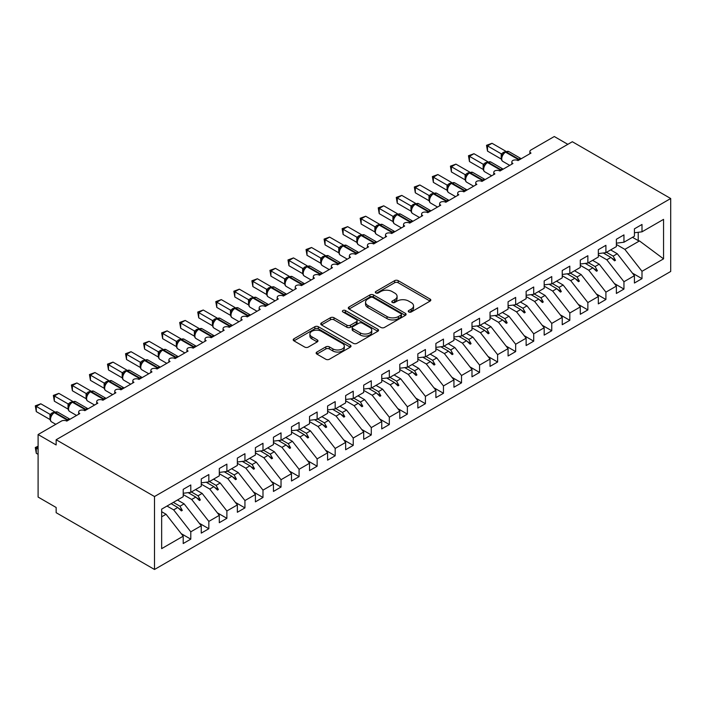 <?xml version="1.0" encoding="UTF-8"?>
<svg xmlns="http://www.w3.org/2000/svg" width="706" height="706" viewBox="0 0 706 706"><rect width="100%" height="100%" fill="white"/><g stroke="black" fill="none" stroke-linecap="round" stroke-linejoin="round"><path stroke-width="1.06" d="M408.774 311.973A1.756 1.015 0 0 0 411.254 311.973L430.078 301.109A2.506 1.447 0 0 0 430.81 300.085A2.506 1.447 0 0 0 430.078 299.062L398.193 280.653A2.506 1.447 0 0 0 394.645 280.653L375.821 291.516A1.756 1.015 0 0 0 375.31 292.231A1.756 1.015 0 0 0 375.821 292.946A1.756 1.015 0 0 0 378.301 292.946L380.737 291.543A8.013 4.633 0 0 1 392.077 291.543L394.733 293.078A8.013 4.633 0 0 1 397.081 296.352A8.013 4.633 0 0 1 394.733 299.626L392.298 301.03A1.756 1.015 0 0 0 391.786 301.744A1.756 1.015 0 0 0 392.298 302.459A1.756 1.015 0 0 0 394.778 302.459L397.213 301.056A8.013 4.633 0 0 1 408.553 301.056L411.21 302.592A8.013 4.633 0 0 1 413.557 305.866A8.013 4.633 0 0 1 411.21 309.14L408.774 310.543A1.756 1.015 0 0 0 408.262 311.258A1.756 1.015 0 0 0 408.774 311.973L408.774 310.543M316.87 352.047A2.506 1.447 0 0 0 316.138 353.062A2.506 1.447 0 0 0 316.87 354.085L325.819 359.257A2.506 1.447 0 0 0 329.367 359.257L350.264 347.184A2.506 1.447 0 0 0 351.006 346.161A2.506 1.447 0 0 0 350.264 345.137L318.38 326.728A2.506 1.447 0 0 0 314.841 326.728L293.934 338.801A2.506 1.447 0 0 0 293.202 339.824A2.506 1.447 0 0 0 293.934 340.839L304.736 347.078A2.506 1.447 0 0 0 308.284 347.078L317.232 341.916A2.506 1.447 0 0 0 317.965 340.892A2.506 1.447 0 0 0 317.232 339.868L311.867 336.78A6.698 3.865 0 0 1 309.908 334.044A6.698 3.865 0 0 1 314.046 330.47A6.698 3.865 0 0 1 321.345 331.308L342.339 343.425A6.698 3.865 0 0 1 344.307 346.161A6.698 3.865 0 0 1 340.168 349.735A6.698 3.865 0 0 1 332.861 348.896L329.367 346.875A2.506 1.447 0 0 0 325.819 346.875L316.87 352.047L316.87 354.085M670.7 198.518L154.508 496.539L154.508 569.477L670.7 271.466L670.7 198.518L572.337 141.729L56.145 439.75L56.145 444.956L38.098 434.534L61.378 421.094A3.83 2.206 180 0 1 66.796 421.094L79.787 413.592A3.83 2.206 0 0 1 78.666 412.03A3.83 2.206 0 0 1 79.61 410.574A3.83 2.206 180 0 1 84.844 410.671L97.834 403.17A3.83 2.206 0 0 1 96.713 401.608A3.83 2.206 0 0 1 97.666 400.152A3.83 2.206 180 0 1 102.891 400.258L115.89 392.757A3.83 2.206 0 0 1 114.76 391.186A3.83 2.206 0 0 1 115.713 389.738A3.83 2.206 180 0 1 120.938 389.836L133.937 382.334A3.83 2.206 0 0 1 132.816 380.772A3.83 2.206 0 0 1 133.761 379.316A3.83 2.206 180 0 1 138.985 379.413L151.984 371.912A3.83 2.206 0 0 1 150.863 370.35A3.83 2.206 0 0 1 151.808 368.894A3.83 2.206 180 0 1 157.041 368.991L170.031 361.49A3.83 2.206 0 0 1 168.91 359.928A3.83 2.206 0 0 1 169.855 358.471A3.83 2.206 180 0 1 175.088 358.577L188.078 351.076A3.83 2.206 0 0 1 186.958 349.505A3.83 2.206 0 0 1 187.902 348.049A3.83 2.206 180 0 1 193.135 348.155L206.126 340.654A3.83 2.206 0 0 1 205.005 339.092A3.83 2.206 0 0 1 205.958 337.636A3.83 2.206 180 0 1 211.182 337.733L224.181 330.231A3.83 2.206 0 0 1 223.052 328.669A3.83 2.206 0 0 1 224.005 327.213A3.83 2.206 180 0 1 229.229 327.31L242.229 319.809A3.83 2.206 0 0 1 241.108 318.247A3.83 2.206 0 0 1 242.052 316.791A3.83 2.206 180 0 1 247.276 316.897L260.276 309.387A3.83 2.206 0 0 1 259.155 307.825A3.83 2.206 0 0 1 260.099 306.369A3.83 2.206 180 0 1 265.332 306.475L278.323 298.973A3.83 2.206 0 0 1 277.202 297.411A3.83 2.206 0 0 1 278.146 295.955A3.83 2.206 180 0 1 283.38 296.052L296.37 288.551A3.83 2.206 0 0 1 295.249 286.989A3.83 2.206 0 0 1 296.193 285.533A3.83 2.206 180 0 1 301.427 285.63L314.417 278.129A3.83 2.206 0 0 1 313.296 276.567A3.83 2.206 0 0 1 314.249 275.111A3.83 2.206 180 0 1 319.474 275.216L332.473 267.706A3.83 2.206 0 0 1 331.343 266.144A3.83 2.206 0 0 1 332.297 264.688A3.83 2.206 180 0 1 337.521 264.794L350.52 257.293A3.83 2.206 0 0 1 349.399 255.722A3.83 2.206 0 0 1 350.344 254.275A3.83 2.206 180 0 1 355.568 254.372L368.567 246.871A3.83 2.206 0 0 1 367.447 245.309A3.83 2.206 0 0 1 368.391 243.852A3.83 2.206 180 0 1 373.624 243.949L386.614 236.448A3.83 2.206 0 0 1 385.494 234.886A3.83 2.206 0 0 1 386.438 233.43A3.83 2.206 180 0 1 391.671 233.527L404.662 226.026A3.83 2.206 0 0 1 403.541 224.464A3.83 2.206 0 0 1 404.485 223.008A3.83 2.206 180 0 1 409.718 223.114L422.709 215.612A3.83 2.206 0 0 1 421.588 214.042A3.83 2.206 0 0 1 422.541 212.594A3.83 2.206 180 0 1 427.765 212.691L440.765 205.19A3.83 2.206 0 0 1 439.635 203.628A3.83 2.206 0 0 1 440.588 202.172A3.83 2.206 180 0 1 445.813 202.269L458.812 194.768A3.83 2.206 0 0 1 457.691 193.206A3.83 2.206 0 0 1 458.635 191.75A3.83 2.206 180 0 1 463.86 191.847L476.859 184.345A3.83 2.206 0 0 1 475.738 182.783A3.83 2.206 0 0 1 476.682 181.327A3.83 2.206 180 0 1 481.916 181.433L494.906 173.923A3.83 2.206 0 0 1 493.785 172.361A3.83 2.206 0 0 1 494.729 170.905A3.83 2.206 180 0 1 499.963 171.011L512.953 163.51A3.83 2.206 0 0 1 511.832 161.948A3.83 2.206 0 0 1 512.777 160.491A3.83 2.206 180 0 1 518.01 160.589L531 153.087A3.83 2.206 0 0 1 529.879 151.525A3.83 2.206 0 0 1 531 149.963L554.289 136.523L567.827 144.333M154.508 496.539L56.145 439.75M380.913 327.443A2.506 1.447 0 0 0 384.461 327.443L405.368 315.379A2.506 1.447 0 0 0 406.1 314.355A2.506 1.447 0 0 0 405.368 313.332L373.474 294.923A2.506 1.447 0 0 0 369.935 294.923L349.029 306.986A2.506 1.447 0 0 0 348.296 308.01A2.506 1.447 0 0 0 349.029 309.034L380.913 327.443M343.619 312.352A1.756 1.015 0 0 1 345.393 312.599L377.781 331.299L356.909 343.345A2.506 1.447 0 0 1 353.371 343.345L321.477 324.936L330.426 319.809L330.426 317.726L321.477 322.889A2.506 1.447 0 0 0 320.745 323.913A2.506 1.447 0 0 0 321.477 324.936L321.477 322.889M330.426 319.809A2.506 1.447 0 0 1 333.973 319.809L333.973 317.726A2.506 1.447 0 0 0 330.426 317.726M333.973 317.726L346.902 325.192A2.506 1.447 0 0 0 350.45 325.192L356.38 321.768A2.506 1.447 0 0 0 357.112 320.745A2.506 1.447 0 0 0 356.38 319.721L342.913 311.946A1.756 1.015 0 0 1 342.401 311.231A1.756 1.015 0 0 1 343.487 310.296A1.756 1.015 0 0 1 345.393 310.516L377.816 329.234A2.506 1.447 0 0 1 378.548 330.258A2.506 1.447 0 0 1 377.816 331.282L377.816 329.234M161.656 516.801L166.06 514.25L183.207 536.189L161.656 548.633L161.656 509.141L183.207 496.697L183.207 489.346L190.788 484.969L190.788 492.32L183.207 493.265M181.204 533.621L190.788 539.155L190.788 531.812L201.254 525.767L184.107 503.837L177.48 500.007M167.004 506.043L173.641 509.873L190.788 531.812M190.788 492.32L201.254 486.275L201.254 478.933L208.835 474.556L208.835 481.898L201.254 482.842M199.251 523.208L208.835 528.741L208.835 521.39L219.301 515.345L202.154 493.415L195.527 489.585M183.207 494.562L191.688 499.46L208.835 521.39M208.835 481.898L219.301 475.853L219.301 468.51L226.882 464.133L226.882 471.476L219.301 472.42M217.298 512.785L226.882 518.319L226.882 510.967L237.357 504.931L220.21 482.992L213.574 479.162M201.254 484.139L209.735 489.037L226.882 510.967M226.882 471.476L237.357 465.43L237.357 458.088L244.938 453.711L244.938 461.062L237.357 462.006M235.345 502.363L244.938 507.896L244.938 500.554L255.404 494.509L238.257 472.57L231.621 468.74M219.301 473.717L227.791 478.615L244.938 500.554M244.938 461.062L255.404 455.017L255.404 447.666L262.985 443.289L262.985 450.64L255.404 451.584M253.401 491.941L262.985 497.474L262.985 490.132L273.451 484.087L256.304 462.156L249.668 458.326M237.357 463.295L245.838 468.193L262.985 490.132M262.985 450.64L273.451 444.595L273.451 437.243L281.032 432.875L281.032 440.217L273.451 441.162M271.448 481.527L281.032 487.061L281.032 479.709L291.499 473.664L274.352 451.734L267.715 447.904M255.404 452.881L263.885 457.779L281.032 479.709M281.032 440.217L291.499 434.172L291.499 426.83L299.079 422.453L299.079 429.795L291.499 430.739M289.495 471.105L299.079 476.638L299.079 469.287L309.546 463.251L292.399 441.312L285.771 437.482M273.451 442.459L281.932 447.357L299.079 469.287M299.079 429.795L309.546 423.75L309.546 416.408L317.126 412.03L317.126 419.373L309.546 420.317M307.542 460.683L317.126 466.216L317.126 458.874L327.593 452.828L310.446 430.889L303.818 427.059M291.499 432.037L299.979 436.935L317.126 458.874M317.126 419.373L327.593 413.337L327.593 405.985L335.173 401.608L335.173 408.959L327.593 409.904M325.59 450.26L335.173 455.794L335.173 448.451L345.649 442.406L328.502 420.467L321.865 416.646M309.546 421.614L318.027 426.512L335.173 448.451M335.173 408.959L345.649 402.914L345.649 395.563L353.229 391.186L353.229 398.537L345.649 399.481M343.637 439.847L353.229 445.38L353.229 438.029L363.696 431.984L346.549 410.054L339.913 406.224M327.593 411.201L336.082 416.099L353.229 438.029M353.229 398.537L363.696 392.492L363.696 385.149L371.277 380.772L371.277 388.115L363.696 389.059M361.693 429.425L371.277 434.958L371.277 427.607L381.743 421.561L364.596 399.631L357.96 395.801M345.649 400.779L354.13 405.676L371.277 427.607M371.277 388.115L381.743 382.07L381.743 374.727L389.324 370.35L389.324 377.692L381.743 378.637M379.74 419.002L389.324 424.535L389.324 417.193L399.79 411.148L382.643 389.209L376.007 385.379M363.696 390.356L372.177 395.254L389.324 417.193M389.324 377.692L399.79 371.656L399.79 364.305L407.371 359.928L407.371 367.279L399.79 368.223M397.787 408.58L407.371 414.113L407.371 406.771L417.837 400.726L400.69 378.787L394.063 374.957M381.743 379.934L390.224 384.832L407.371 406.771M407.371 367.279L417.837 361.234L417.837 353.882L425.418 349.505L425.418 356.857L417.837 357.801M415.834 398.158L425.418 403.691L425.418 396.348L435.884 390.303L418.737 368.373L412.11 364.543M399.79 369.52L408.271 374.409L425.418 396.348M425.418 356.857L435.884 350.811L435.884 343.469L443.465 339.092L443.465 346.434L435.884 347.378M433.881 387.744L443.465 393.277L443.465 385.926L453.94 379.881L436.793 357.951L430.157 354.121M417.837 359.098L426.318 363.996L443.465 385.926M443.465 346.434L453.94 340.389L453.94 333.047L461.521 328.669L461.521 336.012L453.94 336.956M451.928 377.322L461.521 382.855L461.521 375.504L471.987 369.467L454.84 347.529L448.204 343.698M435.884 348.676L444.374 353.574L461.521 375.504M461.521 336.012L471.987 329.967L471.987 322.624L479.568 318.247L479.568 325.598L471.987 326.543M469.984 366.899L479.568 372.433L479.568 365.09L490.035 359.045L472.888 337.106L466.251 333.276M453.94 338.253L462.421 343.151L479.568 365.09M479.568 325.598L490.035 319.553L490.035 312.202L497.615 307.825L497.615 315.176L490.035 316.12M488.031 356.477L497.615 362.01L497.615 354.668L508.082 348.623L490.935 326.693L484.298 322.863M471.987 327.831L480.468 332.729L497.615 354.668M497.615 315.176L508.082 309.131L508.082 301.78L515.662 297.411L515.662 304.754L508.082 305.698M506.078 346.064L515.662 351.597L515.662 344.246L526.129 338.2L508.982 316.27L502.354 312.44M490.035 317.418L498.515 322.315L515.662 344.246M515.662 304.754L526.129 298.709L526.129 291.366L533.71 286.989L533.71 294.331L526.129 295.276M524.126 335.641L533.71 341.175L533.71 333.823L544.176 327.787L527.029 305.848L520.401 302.018M508.082 306.995L516.563 311.893L533.71 333.823M533.71 294.331L544.176 288.286L544.176 280.944L551.757 276.567L551.757 283.909L544.176 284.862M542.173 325.219L551.757 330.752L551.757 323.41L562.232 317.365L545.085 295.426L538.449 291.596M526.129 296.573L534.61 301.471L551.757 323.41M551.757 283.909L562.232 277.873L562.232 270.522L569.813 266.144L569.813 273.496L562.232 274.44M560.22 314.797L569.813 320.33L569.813 312.987L580.279 306.942L563.132 285.012L556.496 281.182M544.176 286.151L552.666 291.048L569.813 312.987M569.813 273.496L580.279 267.45L580.279 260.099L587.86 255.722L587.86 263.073L580.279 264.018M578.276 304.383L587.86 309.916L587.86 302.565L598.326 296.52L581.179 274.59L574.543 270.76M562.232 275.737L570.713 280.635L587.86 302.565M587.86 263.073L598.326 257.028L598.326 249.686L605.907 245.309L605.907 252.651L598.326 253.595M596.323 293.961L605.907 299.494L605.907 292.143L616.373 286.106L599.226 264.168L592.59 260.337M580.279 265.315L588.76 270.213L605.907 292.143M605.907 252.651L616.373 246.606L616.373 239.263L623.954 234.886L623.954 242.229L616.373 243.173M614.37 283.538L623.954 289.072L623.954 281.729L634.42 275.684L634.42 283.027L642.001 278.649L642.001 271.307L663.552 258.864L639.477 240.931L638.215 240.614L638.215 232.283M598.326 254.892L606.807 259.79L623.954 281.729M623.954 242.229L634.42 236.192L634.42 228.841L642.001 224.464L642.001 231.815L634.42 232.759M632.417 273.116L642.001 278.649M616.373 244.47L624.854 249.368L642.001 271.307M38.098 434.534L38.098 497.059L56.145 507.482L56.145 512.688L154.508 569.477M166.06 514.25L161.656 511.709M190.788 539.155L183.207 543.532L183.207 536.189M208.835 528.741L201.254 533.118L201.254 525.767M226.882 518.319L219.301 522.696L219.301 515.345M244.938 507.896L237.357 512.274L237.357 504.931M262.985 497.474L255.404 501.851L255.404 494.509M281.032 487.061L273.451 491.438L273.451 484.087M299.079 476.638L291.499 481.015L291.499 473.664M317.126 466.216L309.546 470.593L309.546 463.251M335.173 455.794L327.593 460.171L327.593 452.828M353.229 445.38L345.649 449.748L345.649 442.406M371.277 434.958L363.696 439.335L363.696 431.984M389.324 424.535L381.743 428.913L381.743 421.561M407.371 414.113L399.79 418.49L399.79 411.148M425.418 403.691L417.837 408.068L417.837 400.726M443.465 393.277L435.884 397.654L435.884 390.303M461.521 382.855L453.94 387.232L453.94 379.881M479.568 372.433L471.987 376.81L471.987 369.467M497.615 362.01L490.035 366.388L490.035 359.045M515.662 351.597L508.082 355.974L508.082 348.623M533.71 341.175L526.129 345.552L526.129 338.2M551.757 330.752L544.176 335.129L544.176 327.787M569.813 320.33L562.232 324.707L562.232 317.365M587.86 309.916L580.279 314.285L580.279 306.942M605.907 299.494L598.326 303.871L598.326 296.52M623.954 289.072L616.373 293.449L616.373 286.106M642.001 231.815L663.552 219.372L663.552 258.864M173.349 502.39L179.986 506.22L184.107 503.837M173.641 509.873L177.771 507.499L181.389 510.915L182.298 510.394L179.986 506.22M171.134 503.669L177.771 507.499M191.397 491.967L198.033 495.797L202.154 493.415M191.688 499.46L195.818 497.077L199.445 500.492L200.345 499.972L198.033 495.797M188.149 492.647L195.818 497.077M209.444 481.545L216.08 485.375L220.21 482.992M209.735 489.037L213.865 486.655L217.492 490.07L218.392 489.549L216.08 485.375M206.196 482.224L213.865 486.655M227.5 471.123L234.127 474.953L238.257 472.57M227.791 478.615L231.912 476.232L235.539 479.656L236.439 479.136L234.127 474.953M224.243 471.811L231.912 476.232M245.547 460.709L252.174 464.53L256.304 462.156M245.838 468.193L249.959 465.81L253.586 469.234L254.487 468.713L252.174 464.53M242.29 461.389L249.959 465.81M263.594 450.287L270.23 454.117L274.352 451.734M263.885 457.779L268.006 455.396L271.633 458.812L272.542 458.291L270.23 454.117M260.346 450.966L268.006 455.396M281.641 439.864L288.277 443.695L292.399 441.312M281.932 447.357L286.062 444.974L289.689 448.389L290.59 447.869L288.277 443.695M278.393 440.544L286.062 444.974M299.688 429.442L306.325 433.272L310.446 430.889M299.979 436.935L304.11 434.552L307.737 437.976L308.637 437.455L306.325 433.272M296.441 430.122L304.11 434.552M317.735 419.02L324.372 422.85L328.502 420.467M318.027 426.512L322.157 424.13L325.784 427.554L326.684 427.033L324.372 422.85M314.488 419.708L322.157 424.13M335.791 408.606L342.419 412.436L346.549 410.054M336.082 416.099L340.204 413.716L343.831 417.131L344.731 416.611L342.419 412.436M332.535 409.286L340.204 413.716M353.838 398.184L360.466 402.014L364.596 399.631M354.13 405.676L358.251 403.294L361.878 406.709L362.778 406.188L360.466 402.014M350.582 398.864L358.251 403.294M371.885 387.762L378.522 391.592L382.643 389.209M372.177 395.254L376.298 392.871L379.925 396.295L380.834 395.766L378.522 391.592M368.638 388.441L376.298 392.871M389.933 377.339L396.569 381.169L400.69 378.787M390.224 384.832L394.354 382.449L397.981 385.873L398.881 385.352L396.569 381.169M386.685 378.028L394.354 382.449M407.98 366.926L414.616 370.756L418.737 368.373M408.271 374.409L412.401 372.036L416.028 375.451L416.928 374.93L414.616 370.756M404.732 367.605L412.401 372.036M426.027 356.504L432.663 360.334L436.793 357.951M426.318 363.996L430.448 361.613L434.075 365.028L434.975 364.508L432.663 360.334M422.779 357.183L430.448 361.613M444.083 346.081L450.71 349.911L454.84 347.529M444.374 353.574L448.495 351.191L452.122 354.606L453.023 354.085L450.71 349.911M440.826 346.761L448.495 351.191M462.13 335.659L468.758 339.489L472.888 337.106M462.421 343.151L466.542 340.769L470.17 344.193L471.07 343.672L468.758 339.489M458.874 336.347L466.542 340.769M480.177 325.245L486.813 329.067L490.935 326.693M480.468 332.729L484.59 330.346L488.217 333.77L489.126 333.25L486.813 329.067M476.929 325.925L484.59 330.346M498.224 314.823L504.861 318.653L508.982 316.27M498.515 322.315L502.646 319.933L506.273 323.348L507.173 322.827L504.861 318.653M494.977 315.503L502.646 319.933M516.271 304.401L522.908 308.231L527.029 305.848M516.563 311.893L520.693 309.51L524.32 312.926L525.22 312.405L522.908 308.231M513.024 305.08L520.693 309.51M534.318 293.978L540.955 297.808L545.085 295.426M534.61 301.471L538.74 299.088L542.367 302.512L543.267 301.991L540.955 297.808M531.071 294.667L538.74 299.088M552.374 283.556L559.002 287.386L563.132 285.012M552.666 291.048L556.787 288.666L560.414 292.09L561.314 291.569L559.002 287.386M549.118 284.244L556.787 288.666M570.422 273.143L577.049 276.973L581.179 274.59M570.713 280.635L574.834 278.252L578.461 281.668L579.361 281.147L577.049 276.973M567.165 273.822L574.834 278.252M588.469 262.72L595.105 266.55L599.226 264.168M588.76 270.213L592.881 267.83L596.508 271.245L597.417 270.725L595.105 266.55M585.221 263.4L592.881 267.83M606.516 252.298L613.152 256.128L617.273 253.745L610.646 249.915M606.807 259.79L610.937 257.408L614.564 260.832L615.464 260.311L613.152 256.128M603.268 252.977L610.937 257.408M617.273 253.745L634.42 275.684M624.854 249.368L639.477 240.931M632.479 237.313L638.215 240.614M611.714 258.14L615.464 260.311M593.658 268.562L597.417 270.725M575.611 278.985L579.361 281.147M557.563 289.398L561.314 291.569M539.516 299.821L543.267 301.991M521.469 310.243L525.22 312.405M503.422 320.665L507.173 322.827M485.366 331.079L489.126 333.25M467.319 341.501L471.07 343.672M449.272 351.923L453.023 354.085M431.225 362.346L434.975 364.508M413.178 372.759L416.928 374.93M395.131 383.181L398.881 385.352M377.075 393.604L380.834 395.766M359.027 404.026L362.778 406.188M340.98 414.44L344.731 416.611M322.933 424.862L326.684 427.033M304.886 435.284L308.637 437.455M286.839 445.707L290.59 447.869M268.783 456.129L272.542 458.291M250.736 466.542L254.487 468.713M232.689 476.965L236.439 479.136M214.642 487.387L218.392 489.549M196.595 497.809L200.345 499.972M178.547 508.223L182.298 510.394M409.48 312.22L411.21 311.222A8.013 4.633 0 0 0 413.557 307.948L413.557 305.866M397.081 296.352L397.081 298.435A8.013 4.633 0 0 1 394.733 301.709L393.004 302.706M430.042 301.127L398.193 282.735A2.506 1.447 0 0 0 394.645 282.735L376.527 293.193M405.332 315.397L373.474 297.005A2.506 1.447 0 0 0 369.935 297.005L349.064 309.051M400.937 315.07A1.756 1.015 0 0 0 401.449 314.355A1.756 1.015 0 0 0 400.937 313.632L372.945 297.473A1.756 1.015 0 0 0 370.465 297.473L367.897 298.956A8.013 4.633 0 0 0 365.549 302.23A8.013 4.633 0 0 0 367.897 305.504L387.029 316.553A8.013 4.633 0 0 0 398.369 316.553L400.937 315.07L400.937 317.153A1.756 1.015 0 0 0 401.449 316.438L401.449 314.355M365.549 302.23L365.549 304.312A8.013 4.633 0 0 0 367.897 307.587L367.897 305.504M400.937 317.153L398.369 318.635A8.013 4.633 0 0 1 387.029 318.635L367.897 307.587M333.973 319.809L346.902 327.275A2.506 1.447 0 0 0 350.45 327.275L356.38 323.851A2.506 1.447 0 0 0 357.112 322.827L357.112 320.745M360.325 332.941A6.698 3.865 0 0 0 367.623 333.779A6.698 3.865 0 0 0 371.762 330.205A6.698 3.865 0 0 0 369.803 327.469L362.407 323.198A2.506 1.447 0 0 0 358.86 323.198L352.929 326.622A2.506 1.447 0 0 0 352.188 327.646A2.506 1.447 0 0 0 352.929 328.669L360.325 332.941L360.325 335.023A6.698 3.865 0 0 0 367.623 335.862A6.698 3.865 0 0 0 371.762 332.288L371.762 330.205M352.188 327.646L352.188 329.728A2.506 1.447 0 0 0 352.929 330.752L352.929 328.669M360.325 335.023L352.929 330.752M344.307 346.161L344.307 348.243A6.698 3.865 0 0 1 340.168 351.817A6.698 3.865 0 0 1 332.861 350.979L329.367 348.958A2.506 1.447 0 0 0 325.819 348.958L316.906 354.112M309.908 334.044L309.908 336.127A6.698 3.865 0 0 0 311.867 338.862L311.867 336.78M317.232 339.868L317.232 341.916L311.867 338.862M350.238 347.202L318.38 328.811A2.506 1.447 0 0 0 314.841 328.811L293.97 340.866M487.511 151.11L486.513 145.321L487.511 145.895L492.02 143.292L505.796 151.243L501.286 153.855L487.511 145.895L487.511 151.11L501.207 159.018L501.207 153.802M505.328 151.984A1.28 0.732 -120 0 1 505.505 151.799L508.885 151.587A5.489 3.168 120 0 0 506.14 151.861A1.28 0.732 -120 0 0 505.505 151.799L504.966 152.108A1.28 0.732 60 0 0 504.79 152.293L501.887 155.814C500.978 158.629 501.304 160.5 502.857 161.409L509.723 165.372M502.787 154.826L501.286 153.855M486.513 145.321L492.02 143.292M469.455 161.524L468.466 155.744L469.455 156.317L473.973 153.714L487.749 161.665L483.231 164.269L469.455 156.317L469.455 161.524L483.151 169.431L483.151 164.224M487.281 162.398A1.28 0.732 -120 0 1 487.458 162.221L490.838 162.009A5.489 3.168 120 0 0 488.093 162.283A1.28 0.732 -120 0 0 487.458 162.221L486.911 162.53A1.28 0.732 60 0 0 486.743 162.715L483.839 166.237C482.93 169.052 483.257 170.914 484.81 171.832L491.676 175.794M484.74 165.239L483.231 164.269M468.466 155.744L473.973 153.714M451.408 171.946L450.419 166.166L451.408 166.74L455.926 164.136L469.702 172.087L465.183 174.691L451.408 166.74L451.408 171.946L465.104 179.853L465.104 174.647M469.234 172.82A1.28 0.732 -120 0 1 469.411 172.643L472.791 172.432A5.489 3.168 120 0 0 470.046 172.705A1.28 0.732 -120 0 0 469.411 172.643L468.863 172.952A1.28 0.732 60 0 0 468.696 173.129L465.792 176.659A2.806 2.039 18 0 0 465.095 174.682M466.684 175.662L465.183 174.691M450.419 166.166L455.926 164.136M433.36 182.369L432.372 176.588L433.36 177.162L437.87 174.55L451.655 182.51L447.136 185.113L433.36 177.162L433.36 182.369L447.057 190.276L447.057 185.069M451.187 183.242A1.28 0.732 -120 0 1 451.355 183.057L454.743 182.854A5.489 3.168 120 0 0 451.999 183.128A1.28 0.732 -120 0 0 451.355 183.057L450.816 183.375A1.28 0.732 60 0 0 450.64 183.551L447.745 187.081A2.806 2.039 18 0 0 447.048 185.104M448.637 186.084L447.136 185.113M432.372 176.588L437.87 174.55M415.313 192.791L414.325 187.002L415.313 187.575L419.823 184.972L433.608 192.923L429.089 195.536L415.313 187.575L415.313 192.791L429.01 200.698L429.01 195.483M433.14 193.665A1.28 0.732 -120 0 1 433.307 193.479L436.687 193.267A5.489 3.168 120 0 0 433.952 193.541A1.28 0.732 -120 0 0 433.307 193.479L432.769 193.797A1.28 0.732 60 0 0 432.593 193.974L431.154 195.138M447.198 201.475A1.28 0.732 -120 0 0 446.58 200.839L433.952 193.541L433.405 193.859A1.28 0.732 60 0 0 432.769 193.797L429.698 197.495A2.806 2.039 18 0 0 429.001 195.518M430.589 196.506L429.089 195.536M414.325 187.002L419.823 184.972M397.266 203.204L396.269 197.424L397.266 197.998L401.776 195.394L415.552 203.346L411.042 205.958L397.266 197.998L397.266 203.204L410.963 211.12L410.963 205.905M415.084 204.078A1.28 0.732 -120 0 1 415.26 203.902L418.64 203.69A5.489 3.168 120 0 0 415.896 203.963A1.28 0.732 -120 0 0 415.26 203.902L414.722 204.21A1.28 0.732 60 0 0 414.546 204.396L411.651 207.917A2.806 2.039 18 0 0 410.945 205.94M412.542 206.92L411.042 205.958M396.269 197.424L401.776 195.394M379.219 213.627L378.222 207.846L379.219 208.42L383.729 205.817L397.504 213.768L392.995 216.371L379.219 208.42L379.219 213.627L392.915 221.534L392.915 216.327M397.037 214.5A1.28 0.732 -120 0 1 397.213 214.324L400.593 214.112A5.489 3.168 120 0 0 397.849 214.386A1.28 0.732 -120 0 0 397.213 214.324L396.675 214.633A1.28 0.732 60 0 0 396.498 214.818L393.595 218.339C392.686 221.154 393.013 223.017 394.566 223.934L401.432 227.897M394.495 217.342L392.995 216.371M378.222 207.846L383.729 205.817M361.163 224.049L360.175 218.269L361.163 218.842L365.682 216.23L379.457 224.19L374.939 226.794L361.163 218.842L361.163 224.049L374.86 231.956L374.86 226.75M378.99 224.923A1.28 0.732 -120 0 1 379.166 224.737L382.546 224.534A5.489 3.168 120 0 0 379.802 224.808A1.28 0.732 -120 0 0 379.166 224.737L378.619 225.055A1.28 0.732 60 0 0 378.451 225.232L375.548 228.762C374.639 231.577 374.965 233.439 376.519 234.348L383.384 238.319M376.439 227.764L374.939 226.794M360.175 218.269L365.682 216.23M343.116 234.471L342.128 228.682L343.116 229.256L347.634 226.652L361.41 234.604L356.892 237.216L343.116 229.256L343.116 234.471L356.812 242.379L356.812 237.163M360.942 235.345A1.28 0.732 -120 0 1 361.119 235.16L364.499 234.957A5.489 3.168 120 0 0 361.754 235.222A1.28 0.732 -120 0 0 361.119 235.16L360.572 235.477A1.28 0.732 60 0 0 360.404 235.654L357.501 239.175C356.592 241.999 356.918 243.861 358.471 244.77L365.337 248.733M358.392 238.187L356.892 237.216M342.128 228.682L347.634 226.652M325.069 244.894L324.08 239.105L325.069 239.678L329.578 237.075L343.363 245.026L338.845 247.638L325.069 239.678L325.069 244.894L338.765 252.801L338.765 247.585M342.895 245.759A1.28 0.732 -120 0 1 343.063 245.582L346.452 245.37A5.489 3.168 120 0 0 343.707 245.644A1.28 0.732 -120 0 0 343.063 245.582L342.525 245.891A1.28 0.732 60 0 0 342.348 246.076L339.454 249.597A2.806 2.039 18 0 0 338.756 247.621M340.345 248.6L338.845 247.638M324.08 239.105L329.578 237.075M307.022 255.307L306.033 249.527L307.022 250.1L311.531 247.497L325.316 255.448L320.798 258.052L307.022 250.1L307.022 255.307L320.718 263.214L320.718 258.008M324.848 256.181A1.28 0.732 -120 0 1 325.016 256.004L328.396 255.793A5.489 3.168 120 0 0 325.66 256.066A1.28 0.732 -120 0 0 325.016 256.004L324.478 256.313A1.28 0.732 60 0 0 324.301 256.499L321.406 260.02A2.806 2.039 18 0 0 320.709 258.043M322.298 259.023L320.798 258.052M306.033 249.527L311.531 247.497M288.975 265.73L287.977 259.949L288.975 260.523L293.484 257.911L307.26 265.871L302.75 268.474L288.975 260.523L288.975 265.73L302.671 273.637L302.671 268.43M306.792 266.603A1.28 0.732 -120 0 1 306.969 266.418L310.349 266.215A5.489 3.168 120 0 0 307.604 266.489A1.28 0.732 -120 0 0 306.969 266.418L306.43 266.736A1.28 0.732 60 0 0 306.254 266.912L303.359 270.442A2.806 2.039 18 0 0 302.653 268.465M304.251 269.445L302.75 268.474M287.977 259.949L293.484 257.911M270.928 276.152L269.93 270.372L270.928 270.936L275.437 268.333L289.213 276.293L284.703 278.896L270.928 270.936L270.928 276.152L284.624 284.059L284.624 278.844M288.745 277.026A1.28 0.732 -120 0 1 288.922 276.84L292.302 276.637A5.489 3.168 120 0 0 289.557 276.902A1.28 0.732 -120 0 0 288.922 276.84L288.383 277.158A1.28 0.732 60 0 0 288.207 277.334L285.303 280.856A2.806 2.039 18 0 0 284.606 278.879M286.204 279.867L284.703 278.896M269.93 270.372L275.437 268.333M252.872 286.574L251.883 280.785L252.872 281.359L257.39 278.755L271.166 286.707L266.647 289.319L252.872 281.359L252.872 286.574L266.568 294.481L266.559 289.301A2.806 2.039 18 0 1 267.247 291.296M270.698 287.448A1.28 0.732 -120 0 1 270.875 287.263L274.255 287.051A5.489 3.168 120 0 0 271.51 287.324A1.28 0.732 -120 0 0 270.875 287.263L270.327 287.571A1.28 0.732 60 0 0 270.16 287.757L267.256 291.278C266.347 294.093 266.674 295.964 268.227 296.873L275.093 300.835M268.148 290.29L266.647 289.319M251.883 280.785L257.39 278.755M234.824 296.988L233.836 291.207L234.824 291.781L239.343 289.178L253.119 297.129L248.6 299.732L234.824 291.781L234.824 296.988L248.521 304.895L248.521 299.688M252.651 297.861A1.28 0.732 -120 0 1 252.827 297.685L256.207 297.473A5.489 3.168 120 0 0 253.463 297.747A1.28 0.732 -120 0 0 252.827 297.685L252.28 297.994A1.28 0.732 60 0 0 252.113 298.179L249.209 301.7C248.3 304.515 248.627 306.378 250.18 307.295L257.046 311.258M250.1 300.703L248.6 299.732M233.836 291.207L239.343 289.178M216.777 307.41L215.789 301.63L216.777 302.203L221.287 299.6L235.072 307.551L230.553 310.155L216.777 302.203L216.777 307.41L230.474 315.317L230.474 310.11M234.604 308.284A1.28 0.732 -120 0 1 234.771 308.107L238.16 307.895A5.489 3.168 120 0 0 235.416 308.169A1.28 0.732 -120 0 0 234.771 308.107L234.233 308.416A1.28 0.732 60 0 0 234.057 308.593L231.162 312.123A2.806 2.039 18 0 0 230.465 310.146M232.053 311.125L230.553 310.155M215.789 301.63L221.287 299.6M198.73 317.832L197.742 312.052L198.73 312.617L203.24 310.013L217.024 317.974L212.506 320.577L198.73 312.617L198.73 317.832L212.427 325.74L212.427 320.533M216.557 318.706A1.28 0.732 -120 0 1 216.724 318.521L220.104 318.318A5.489 3.168 120 0 0 217.369 318.582A1.28 0.732 -120 0 0 216.724 318.521L216.186 318.838A1.28 0.732 60 0 0 216.01 319.015L213.115 322.536A2.806 2.039 18 0 0 212.418 320.568M214.006 321.548L212.506 320.577M197.742 312.052L203.24 310.013M180.683 328.255L179.686 322.465L180.683 323.039L185.193 320.436L198.968 328.387L194.459 330.999L180.683 323.039L180.683 328.255L194.379 336.162L194.379 330.946M198.501 329.128A1.28 0.732 -120 0 1 198.677 328.943L202.057 328.731A5.489 3.168 120 0 0 199.313 329.005A1.28 0.732 -120 0 0 198.677 328.943L198.139 329.261A1.28 0.732 60 0 0 197.962 329.437L195.068 332.958A2.806 2.039 18 0 0 194.362 330.982M195.959 331.97L194.459 330.999M179.686 322.465L185.193 320.436M162.636 338.668L161.639 332.888L162.636 333.461L167.145 330.858L180.921 338.809L176.412 341.422L162.636 333.461L162.636 338.668L176.332 346.575L176.332 341.369M180.454 339.542A1.28 0.732 -120 0 1 180.63 339.365L184.01 339.154A5.489 3.168 120 0 0 181.266 339.427A1.28 0.732 -120 0 0 180.63 339.365L180.092 339.674A1.28 0.732 60 0 0 179.915 339.86L177.012 343.381A2.806 2.039 18 0 0 176.315 341.404M177.912 342.384L176.412 341.422M161.639 332.888L167.145 330.858M144.58 349.091L143.592 343.31L144.58 343.884L149.098 341.28L162.874 349.232L158.356 351.835L144.58 343.884L144.58 349.091L158.276 356.998L158.268 351.826A2.806 2.039 18 0 1 158.956 353.821M162.406 349.964A1.28 0.732 -120 0 1 162.583 349.788L165.963 349.576A5.489 3.168 120 0 0 163.218 349.849A1.28 0.732 -120 0 0 162.583 349.788L162.036 350.097A1.28 0.732 60 0 0 161.868 350.282L158.965 353.803C158.056 356.618 158.382 358.48 159.935 359.389L166.801 363.361M159.856 352.806L158.356 351.835M143.592 343.31L149.098 341.28M126.533 359.513L125.544 353.732L126.533 354.306L131.042 351.694L144.827 359.654L140.309 362.257L126.533 354.306L126.533 359.513L140.229 367.42L140.229 362.213M144.359 360.387A1.28 0.732 -120 0 1 144.536 360.201L147.916 359.998A5.489 3.168 120 0 0 145.171 360.272A1.28 0.732 -120 0 0 144.536 360.201L143.989 360.519A1.28 0.732 60 0 0 143.821 360.695L140.918 364.225C140.009 367.041 140.335 368.903 141.888 369.812L148.754 373.774M141.809 363.228L140.309 362.257M125.544 353.732L131.042 351.694M108.486 369.935L107.497 364.146L108.486 364.72L112.995 362.116L126.78 370.068L122.262 372.68L108.486 364.72L108.486 369.935L122.182 377.842L122.182 372.627M126.312 370.809A1.28 0.732 -120 0 1 126.48 370.624L129.869 370.421A5.489 3.168 120 0 0 127.124 370.685A1.28 0.732 -120 0 0 126.48 370.624L125.942 370.941A1.28 0.732 60 0 0 125.765 371.118L122.87 374.639C121.961 377.463 122.279 379.325 123.832 380.234L130.707 384.196M123.762 373.65L122.262 372.68M107.497 364.146L112.995 362.116M90.439 380.349L89.45 374.568L90.439 375.142L94.948 372.539L108.733 380.49L104.214 383.102L90.439 375.142L90.439 380.349L104.135 388.265L104.135 383.049M108.265 381.222A1.28 0.732 -120 0 1 108.433 381.046L111.813 380.834A5.489 3.168 120 0 0 109.077 381.108A1.28 0.732 -120 0 0 108.433 381.046L107.894 381.355A1.28 0.732 60 0 0 107.718 381.54L104.823 385.061C103.914 387.876 104.232 389.747 105.785 390.656L112.651 394.619M105.715 384.064L104.214 383.102M89.45 374.568L94.948 372.539M72.391 390.771L71.394 384.991L72.391 385.564L76.901 382.961L90.677 390.912L86.167 393.516L72.391 385.564L72.391 390.771L86.088 398.678L86.088 393.471M90.209 391.645A1.28 0.732 -120 0 1 90.386 391.468L93.766 391.256A5.489 3.168 120 0 0 91.021 391.53A1.28 0.732 -120 0 0 90.386 391.468L89.847 391.777A1.28 0.732 60 0 0 89.671 391.962L86.776 395.484C85.867 398.299 86.185 400.161 87.738 401.079L94.604 405.041M87.668 394.486L86.167 393.516M71.394 384.991L76.901 382.961M54.344 401.193L53.347 395.413L54.344 395.987L58.854 393.374L72.63 401.335L68.12 403.938L54.344 395.987L54.344 401.193L68.041 409.101L68.041 403.894M72.162 402.067A1.28 0.732 -120 0 1 72.339 401.882L75.718 401.679A5.489 3.168 120 0 0 72.974 401.952A1.28 0.732 -120 0 0 72.339 401.882L71.8 402.199A1.28 0.732 60 0 0 71.624 402.376L68.72 405.906A2.806 2.039 18 0 0 68.023 403.929M69.62 404.909L68.12 403.938M53.347 395.413L58.854 393.374M38.098 447.039L36.288 448.089L38.098 449.131M36.288 453.296L35.3 447.516L36.288 448.089L36.288 453.296L38.098 454.337M35.3 447.516L38.098 446.21M36.288 411.616L35.3 405.835L36.288 406.4L40.807 403.797L54.583 411.748L50.064 414.36L36.288 406.4L36.288 411.616L49.985 419.523L49.985 414.307M54.115 412.489A1.28 0.732 -120 0 1 54.291 412.304L57.671 412.101A5.489 3.168 120 0 0 54.927 412.366A1.28 0.732 -120 0 0 54.291 412.304L53.744 412.622A1.28 0.732 60 0 0 53.577 412.798L50.673 416.319A2.806 2.039 18 0 0 49.976 414.343M51.564 415.331L50.064 414.36M35.3 405.835L40.807 403.797M411.21 311.222L411.21 309.14M392.298 302.459L392.298 301.03M394.733 301.709L394.733 299.626M375.821 292.946L375.821 291.516M394.645 282.735L394.645 280.653M398.193 282.735L398.193 280.653M430.078 301.109L430.078 299.062M349.029 309.034L349.029 306.986M369.935 297.005L369.935 294.923M373.474 297.005L373.474 294.923M405.368 315.379L405.368 313.332M387.029 318.635L387.029 316.553M398.369 318.635L398.369 316.553M346.902 327.275L346.902 325.192M350.45 327.275L350.45 325.192M356.38 323.851L356.38 321.768M345.393 312.599L345.393 310.516M325.819 348.958L325.819 346.875M329.367 348.958L329.367 346.875M332.861 350.979L332.861 348.896M293.934 340.839L293.934 338.801M314.841 328.811L314.841 326.728M318.38 328.811L318.38 326.728M350.264 347.184L350.264 345.137M519.395 159.794A1.28 0.732 -120 0 0 518.778 159.159A5.489 3.168 -60 0 1 521.204 158.744M517.198 160.236A5.489 3.168 -60 0 1 518.23 159.468L518.778 159.159L506.14 151.861L505.602 152.178A5.489 3.168 120 0 0 501.719 158.894A5.489 3.168 120 0 0 502.857 161.409M503.352 153.458L504.966 152.108A1.28 0.732 60 0 1 505.602 152.178L518.23 159.468A1.28 0.732 60 0 1 518.848 160.103M504.366 152.505A2.806 1.624 60 0 1 503.546 152.24M503.987 152.814A2.806 1.624 60 0 1 503.007 152.549M501.887 155.832A2.806 2.039 18 0 0 501.189 153.837M501.339 170.208A1.28 0.732 -120 0 0 500.73 169.581A5.489 3.168 -60 0 1 503.157 169.166M499.151 170.649A5.489 3.168 -60 0 1 500.183 169.89L500.73 169.581L488.093 162.283L487.555 162.592A5.489 3.168 120 0 0 483.672 169.316A5.489 3.168 120 0 0 484.81 171.832M485.304 163.88L486.911 162.53A1.28 0.732 60 0 1 487.555 162.592L500.183 169.89A1.28 0.732 60 0 1 500.801 170.525M486.319 162.927A2.806 1.624 60 0 1 485.499 162.662M485.94 163.236A2.806 1.624 60 0 1 484.951 162.971M483.831 166.254A2.806 2.039 18 0 0 483.142 164.26M483.292 180.63A1.28 0.732 -120 0 0 482.675 179.995A5.489 3.168 -60 0 1 485.11 179.58M481.104 181.071A5.489 3.168 -60 0 1 482.136 180.312L482.675 179.995L470.046 172.705L469.499 173.014A5.489 3.168 120 0 0 465.625 179.739A5.489 3.168 120 0 0 466.763 182.245L473.629 186.216M467.257 174.303L468.863 172.952A1.28 0.732 60 0 1 469.499 173.014L482.136 180.312A1.28 0.732 60 0 1 482.754 180.948M468.272 173.349A2.806 1.624 60 0 1 467.451 173.076M467.893 173.658A2.806 1.624 60 0 1 466.904 173.394M465.245 191.052A1.28 0.732 -120 0 0 464.627 190.417A5.489 3.168 -60 0 1 467.063 190.002M463.048 191.494A5.489 3.168 -60 0 1 464.089 190.726L464.627 190.417L451.999 183.128L451.452 183.436A5.489 3.168 120 0 0 447.578 190.161A5.489 3.168 120 0 0 448.707 192.667L455.582 196.63M449.201 184.725L450.816 183.375A1.28 0.732 60 0 1 451.452 183.436L464.089 190.726A1.28 0.732 60 0 1 464.707 191.361M450.225 183.772A2.806 1.624 60 0 1 449.395 183.498M449.846 184.081A2.806 1.624 60 0 1 448.857 183.816M445.001 201.916A5.489 3.168 -60 0 1 446.042 201.148L446.58 200.839A5.489 3.168 -60 0 1 449.016 200.425M446.651 201.784A1.28 0.732 60 0 0 446.042 201.148L433.405 193.859A5.489 3.168 120 0 0 429.522 200.575A5.489 3.168 120 0 0 430.66 203.09L437.526 207.052M432.178 194.185A2.806 1.624 60 0 1 431.348 193.921M431.798 194.503A2.806 1.624 60 0 1 430.81 194.229M429.151 211.888A1.28 0.732 -120 0 0 428.533 211.262A5.489 3.168 -60 0 1 430.969 210.847M426.953 212.329A5.489 3.168 -60 0 1 427.995 211.571L428.533 211.262L415.896 203.963L415.357 204.272A5.489 3.168 120 0 0 411.474 210.997A5.489 3.168 120 0 0 412.613 213.512L419.479 217.474M413.107 205.561L414.722 204.21A1.28 0.732 60 0 1 415.357 204.272L427.995 211.571A1.28 0.732 60 0 1 428.604 212.206M414.122 204.608A2.806 1.624 60 0 1 413.301 204.343M413.751 204.916A2.806 1.624 60 0 1 412.763 204.652M411.104 222.311A1.28 0.732 -120 0 0 410.486 221.675A5.489 3.168 -60 0 1 412.913 221.26M408.906 222.752A5.489 3.168 -60 0 1 409.939 221.993L410.486 221.675L397.849 214.386L397.31 214.695A5.489 3.168 120 0 0 393.427 221.419A5.489 3.168 120 0 0 394.566 223.934M395.06 215.983L396.675 214.633A1.28 0.732 60 0 1 397.31 214.695L409.939 221.993A1.28 0.732 60 0 1 410.557 222.628M396.075 215.03A2.806 1.624 60 0 1 395.254 214.756M395.695 215.339A2.806 1.624 60 0 1 394.716 215.074M393.595 218.357A2.806 2.039 18 0 0 392.898 216.363M393.048 232.733A1.28 0.732 -120 0 0 392.439 232.097A5.489 3.168 -60 0 1 394.866 231.683M390.859 233.174A5.489 3.168 -60 0 1 391.892 232.415L392.439 232.097L379.802 224.808L379.263 225.117A5.489 3.168 120 0 0 375.38 231.842A5.489 3.168 120 0 0 376.519 234.348M377.013 226.405L378.619 225.055A1.28 0.732 60 0 1 379.263 225.117L391.892 232.415A1.28 0.732 60 0 1 392.51 233.042M378.028 225.452A2.806 1.624 60 0 1 377.207 225.179M377.648 225.761A2.806 1.624 60 0 1 376.66 225.496M375.539 228.779A2.806 2.039 18 0 0 374.851 226.785M375.001 243.155A1.28 0.732 -120 0 0 374.383 242.52A5.489 3.168 -60 0 1 376.819 242.105M372.812 243.596A5.489 3.168 -60 0 1 373.845 242.829L374.383 242.52L361.754 235.222L361.207 235.539A5.489 3.168 120 0 0 357.333 242.255A5.489 3.168 120 0 0 358.471 244.77M358.966 236.819L360.572 235.477A1.28 0.732 60 0 1 361.207 235.539L373.845 242.829A1.28 0.732 60 0 1 374.462 243.464M359.981 235.866A2.806 1.624 60 0 1 359.16 235.601M359.601 236.183A2.806 1.624 60 0 1 358.613 235.91M357.492 239.193A2.806 2.039 18 0 0 356.804 237.198M356.954 253.578A1.28 0.732 -120 0 0 356.336 252.942A5.489 3.168 -60 0 1 358.772 252.527M354.756 254.01A5.489 3.168 -60 0 1 355.798 253.251L356.336 252.942L343.707 245.644L343.16 245.962A5.489 3.168 120 0 0 339.286 252.677A5.489 3.168 120 0 0 340.416 255.193L347.29 259.155M340.91 247.241L342.525 245.891A1.28 0.732 60 0 1 343.16 245.962L355.798 253.251A1.28 0.732 60 0 1 356.415 253.886M341.933 246.288A2.806 1.624 60 0 1 341.104 246.023M341.554 246.597A2.806 1.624 60 0 1 340.566 246.332M338.906 263.991A1.28 0.732 -120 0 0 338.289 263.356A5.489 3.168 -60 0 1 340.724 262.941L328.396 255.793M336.709 264.432A5.489 3.168 -60 0 1 337.75 263.673L338.289 263.356L325.66 256.066L325.113 256.375A5.489 3.168 120 0 0 321.23 263.1A5.489 3.168 120 0 0 322.368 265.615L329.234 269.577M322.863 257.664L324.478 256.313A1.28 0.732 60 0 1 325.113 256.375L337.75 263.673A1.28 0.732 60 0 1 338.359 264.309M323.886 256.71A2.806 1.624 60 0 1 323.057 256.446M323.507 257.019A2.806 1.624 60 0 1 322.518 256.755M320.859 274.413A1.28 0.732 -120 0 0 320.242 273.778A5.489 3.168 -60 0 1 322.677 273.363L310.349 266.215M318.662 274.855A5.489 3.168 -60 0 1 319.703 274.096L320.242 273.778L307.604 266.489L307.066 266.797A5.489 3.168 120 0 0 303.183 273.522A5.489 3.168 120 0 0 304.321 276.028L311.187 280M304.815 268.086L306.43 266.736A1.28 0.732 60 0 1 307.066 266.797L319.703 274.096A1.28 0.732 60 0 1 320.312 274.731M305.83 267.133A2.806 1.624 60 0 1 305.01 266.859M305.46 267.442A2.806 1.624 60 0 1 304.471 267.177M302.803 284.836A1.28 0.732 -120 0 0 302.194 284.2A5.489 3.168 -60 0 1 304.621 283.786L292.302 276.637M300.615 285.277A5.489 3.168 -60 0 1 301.647 284.509L302.194 284.2L289.557 276.902L289.019 277.22A5.489 3.168 120 0 0 285.136 283.936A5.489 3.168 120 0 0 286.274 286.451L293.14 290.413M286.768 278.499L288.383 277.158A1.28 0.732 60 0 1 289.019 277.22L301.647 284.509A1.28 0.732 60 0 1 302.265 285.145M287.783 277.555A2.806 1.624 60 0 1 286.963 277.281M287.404 277.864A2.806 1.624 60 0 1 286.424 277.59M284.756 295.258A1.28 0.732 -120 0 0 284.147 294.623A5.489 3.168 -60 0 1 286.574 294.208M282.568 295.699A5.489 3.168 -60 0 1 283.6 294.931L284.147 294.623L271.51 287.324L270.972 287.642A5.489 3.168 120 0 0 267.089 294.358A5.489 3.168 120 0 0 268.227 296.873M268.721 288.922L270.327 287.571A1.28 0.732 60 0 1 270.972 287.642L283.6 294.931A1.28 0.732 60 0 1 284.218 295.567M269.736 287.969A2.806 1.624 60 0 1 268.915 287.704M269.357 288.277A2.806 1.624 60 0 1 268.368 288.013M266.709 305.672A1.28 0.732 -120 0 0 266.091 305.036A5.489 3.168 -60 0 1 268.527 304.621M264.521 306.113A5.489 3.168 -60 0 1 265.553 305.354L266.091 305.036L253.463 297.747L252.916 298.056A5.489 3.168 120 0 0 249.041 304.78A5.489 3.168 120 0 0 250.18 307.295M250.674 299.344L252.28 297.994A1.28 0.732 60 0 1 252.916 298.056L265.553 305.354A1.28 0.732 60 0 1 266.171 305.989M251.689 298.391A2.806 1.624 60 0 1 250.868 298.126M251.31 298.7A2.806 1.624 60 0 1 250.321 298.435M249.2 301.718A2.806 2.039 18 0 0 248.512 299.723M248.662 316.094A1.28 0.732 -120 0 0 248.044 315.458A5.489 3.168 -60 0 1 250.48 315.044M246.465 316.535A5.489 3.168 -60 0 1 247.506 315.776L248.044 315.458L235.416 308.169L234.869 308.478A5.489 3.168 120 0 0 230.994 315.203A5.489 3.168 120 0 0 232.124 317.709L238.999 321.68M232.618 309.766L234.233 308.416A1.28 0.732 60 0 1 234.869 308.478L247.506 315.776A1.28 0.732 60 0 1 248.124 316.412M233.642 308.813A2.806 1.624 60 0 1 232.812 308.54M233.262 309.122A2.806 1.624 60 0 1 232.274 308.857M230.615 326.516A1.28 0.732 -120 0 0 229.997 325.881A5.489 3.168 -60 0 1 232.433 325.466L220.104 318.318M228.417 326.957A5.489 3.168 -60 0 1 229.459 326.19L229.997 325.881L217.369 318.582L216.821 318.9A5.489 3.168 120 0 0 212.938 325.616A5.489 3.168 120 0 0 214.077 328.131L220.943 332.094M214.571 320.189L216.186 318.838A1.28 0.732 60 0 1 216.821 318.9L229.459 326.19A1.28 0.732 60 0 1 230.068 326.825M215.595 319.236A2.806 1.624 60 0 1 214.765 318.962M215.215 319.544A2.806 1.624 60 0 1 214.227 319.28M212.568 336.938A1.28 0.732 -120 0 0 211.95 336.303A5.489 3.168 -60 0 1 214.386 335.888L202.057 328.731M210.37 337.38A5.489 3.168 -60 0 1 211.412 336.612L211.95 336.303L199.313 329.005L198.774 329.323A5.489 3.168 120 0 0 194.891 336.038A5.489 3.168 120 0 0 196.03 338.553L202.896 342.516M196.524 330.611L198.139 329.261A1.28 0.732 60 0 1 198.774 329.323L211.412 336.612A1.28 0.732 60 0 1 212.021 337.247M197.539 329.649A2.806 1.624 60 0 1 196.718 329.384M197.168 329.967A2.806 1.624 60 0 1 196.18 329.693M194.512 347.352A1.28 0.732 -120 0 0 193.903 346.725A5.489 3.168 -60 0 1 196.33 346.311M192.323 347.793A5.489 3.168 -60 0 1 193.356 347.034L193.903 346.725L181.266 339.427L180.727 339.736A5.489 3.168 120 0 0 176.844 346.461A5.489 3.168 120 0 0 177.983 348.976L184.848 352.938M178.477 341.024L180.092 339.674A1.28 0.732 60 0 1 180.727 339.736L193.356 347.034A1.28 0.732 60 0 1 193.974 347.67M179.492 340.071A2.806 1.624 60 0 1 178.671 339.807M179.112 340.38A2.806 1.624 60 0 1 178.133 340.115M176.465 357.774A1.28 0.732 -120 0 0 175.856 357.139A5.489 3.168 -60 0 1 178.283 356.724M174.276 358.216A5.489 3.168 -60 0 1 175.309 357.457L175.856 357.139L163.218 349.849L162.68 350.158A5.489 3.168 120 0 0 158.797 356.883A5.489 3.168 120 0 0 159.935 359.389M160.43 351.447L162.036 350.097A1.28 0.732 60 0 1 162.68 350.158L175.309 357.457A1.28 0.732 60 0 1 175.926 358.092M161.445 350.494A2.806 1.624 60 0 1 160.624 350.22M161.065 350.803A2.806 1.624 60 0 1 160.077 350.538M158.418 368.197A1.28 0.732 -120 0 0 157.8 367.561A5.489 3.168 -60 0 1 160.236 367.146M156.229 368.638A5.489 3.168 -60 0 1 157.261 367.87L157.8 367.561L145.171 360.272L144.624 360.581A5.489 3.168 120 0 0 140.75 367.305A5.489 3.168 120 0 0 141.888 369.812M142.383 361.869L143.989 360.519A1.28 0.732 60 0 1 144.624 360.581L157.261 367.87A1.28 0.732 60 0 1 157.879 368.506M143.397 360.916A2.806 1.624 60 0 1 142.577 360.642M143.018 361.225A2.806 1.624 60 0 1 142.03 360.96M140.909 364.243A2.806 2.039 18 0 0 140.22 362.249M140.37 378.619A1.28 0.732 -120 0 0 139.753 377.984A5.489 3.168 -60 0 1 142.188 377.569M138.173 379.06A5.489 3.168 -60 0 1 139.214 378.292L139.753 377.984L127.124 370.685L126.577 371.003A5.489 3.168 120 0 0 122.703 377.719A5.489 3.168 120 0 0 123.832 380.234M124.327 372.283L125.942 370.941A1.28 0.732 60 0 1 126.577 371.003L139.214 378.292A1.28 0.732 60 0 1 139.832 378.928M125.35 371.33A2.806 1.624 60 0 1 124.521 371.065M124.971 371.647A2.806 1.624 60 0 1 123.982 371.374M122.862 374.657A2.806 2.039 18 0 0 122.173 372.662M122.323 389.041A1.28 0.732 -120 0 0 121.706 388.406A5.489 3.168 -60 0 1 124.141 387.991M120.126 389.474A5.489 3.168 -60 0 1 121.167 388.715L121.706 388.406L109.077 381.108L108.53 381.416A5.489 3.168 120 0 0 104.647 388.141A5.489 3.168 120 0 0 105.785 390.656M106.279 382.705L107.894 381.355A1.28 0.732 60 0 1 108.53 381.416L121.167 388.715A1.28 0.732 60 0 1 121.776 389.35M107.303 381.752A2.806 1.624 60 0 1 106.474 381.487M106.924 382.061A2.806 1.624 60 0 1 105.935 381.796M104.815 385.079A2.806 2.039 18 0 0 104.126 383.084M104.276 399.455A1.28 0.732 -120 0 0 103.658 398.819A5.489 3.168 -60 0 1 106.094 398.405M102.079 399.896A5.489 3.168 -60 0 1 103.12 399.137L103.658 398.819L91.021 391.53L90.483 391.839A5.489 3.168 120 0 0 86.6 398.563A5.489 3.168 120 0 0 87.738 401.079M88.232 393.127L89.847 391.777A1.28 0.732 60 0 1 90.483 391.839L103.12 399.137A1.28 0.732 60 0 1 103.729 399.772M89.247 392.174A2.806 1.624 60 0 1 88.427 391.901M88.877 392.483A2.806 1.624 60 0 1 87.888 392.218M86.767 395.501A2.806 2.039 18 0 0 86.07 393.507M86.22 409.877A1.28 0.732 -120 0 0 85.611 409.242A5.489 3.168 -60 0 1 88.038 408.827M84.032 410.318A5.489 3.168 -60 0 1 85.064 409.559L85.611 409.242L72.974 401.952L72.436 402.261A5.489 3.168 120 0 0 68.553 408.986A5.489 3.168 120 0 0 69.691 411.492L76.557 415.463M70.185 403.55L71.8 402.199A1.28 0.732 60 0 1 72.436 402.261L85.064 409.559A1.28 0.732 60 0 1 85.682 410.186M71.2 402.596A2.806 1.624 60 0 1 70.379 402.323M70.821 402.905A2.806 1.624 60 0 1 69.841 402.641M68.173 420.299A1.28 0.732 -120 0 0 67.564 419.664A5.489 3.168 -60 0 1 69.991 419.249M65.985 420.741A5.489 3.168 -60 0 1 67.017 419.973L67.564 419.664L54.927 412.366L54.388 412.683A5.489 3.168 120 0 0 50.505 419.399A5.489 3.168 120 0 0 51.644 421.914L55.8 424.315M52.138 413.963L53.744 412.622A1.28 0.732 60 0 1 54.388 412.683L67.017 419.973A1.28 0.732 60 0 1 67.635 420.608M53.153 413.019A2.806 1.624 60 0 1 52.332 412.745M52.773 413.328A2.806 1.624 60 0 1 51.785 413.054M529.879 153.731L529.879 151.525M511.832 164.154L511.832 161.948M493.785 174.576L493.785 172.361M475.738 184.998L475.738 182.783M457.691 195.412L457.691 193.206M439.635 205.834L439.635 203.628M421.588 216.257L421.588 214.042M403.541 226.679L403.541 224.464M385.494 237.092L385.494 234.886M367.447 247.515L367.447 245.309M349.399 257.937L349.399 255.722M331.343 268.359L331.343 266.144M313.296 278.782L313.296 276.567M295.249 289.195L295.249 286.989M277.202 299.618L277.202 297.411M259.155 310.04L259.155 307.825M241.108 320.462L241.108 318.247M223.052 330.876L223.052 328.669M205.005 341.298L205.005 339.092M186.958 351.72L186.958 349.505M168.91 362.143L168.91 359.928M150.863 372.556L150.863 370.35M132.816 382.979L132.816 380.772M114.76 393.401L114.76 391.186M96.713 403.823L96.713 401.608M78.666 414.237L78.666 412.03M508.885 151.587L521.24 158.726M490.838 162.009L503.193 169.14M472.791 172.432L485.146 179.562M465.792 176.659C464.883 179.474 465.21 181.336 466.763 182.245M454.743 182.854L467.098 189.985M447.745 187.072C446.836 189.896 447.154 191.758 448.707 192.667M436.687 193.267L449.042 200.407M429.698 197.495C428.789 200.319 429.107 202.181 430.66 203.09M418.64 203.69L430.995 210.829M411.651 207.917C410.742 210.732 411.06 212.603 412.613 213.512M400.593 214.112L412.948 221.243M382.546 224.534L394.901 231.665M364.499 234.957L376.854 242.087M346.452 245.37L358.807 252.51M339.454 249.597C338.545 252.413 338.862 254.284 340.416 255.193M321.406 260.02C320.498 262.835 320.815 264.697 322.368 265.615M303.359 270.442C302.45 273.257 302.768 275.119 304.321 276.028M285.303 280.856C284.394 283.68 284.721 285.542 286.274 286.451M274.255 287.051L286.61 294.19M256.207 297.473L268.562 304.604M238.16 307.895L250.515 315.026M231.162 312.123C230.253 314.938 230.571 316.8 232.124 317.709M213.115 322.536C212.206 325.36 212.524 327.222 214.077 328.131M195.068 332.958C194.159 335.782 194.477 337.644 196.03 338.553M184.01 339.154L196.365 346.284M177.012 343.381C176.103 346.196 176.429 348.067 177.983 348.976M165.963 349.576L178.318 356.706M147.916 359.998L160.271 367.129M129.869 370.421L142.224 377.551M111.813 380.834L124.168 387.973M93.766 391.256L106.121 398.387M75.718 401.679L88.073 408.809M68.72 405.906C67.811 408.721 68.138 410.583 69.691 411.492M57.671 412.101L70.026 419.232M50.673 416.319C49.764 419.143 50.091 421.005 51.644 421.914"/></g></svg>
